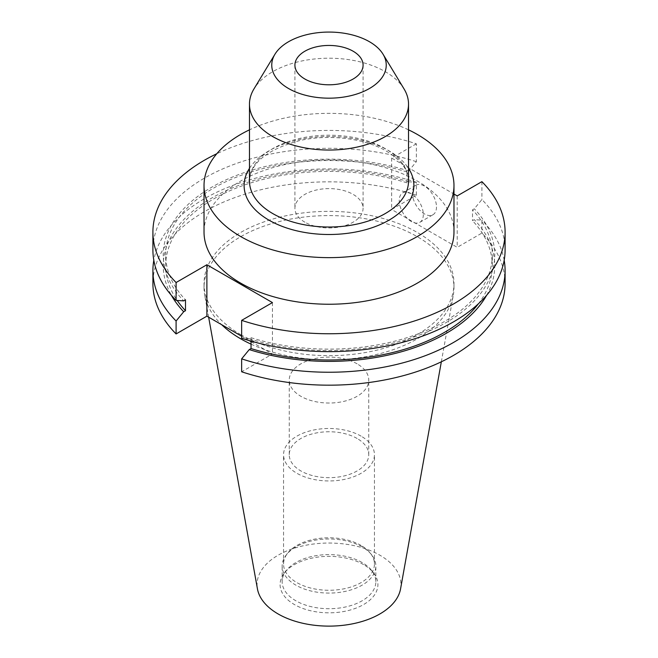 <?xml version="1.0" encoding="UTF-8"?>
<svg xmlns="http://www.w3.org/2000/svg" width="658" height="658" viewBox="0 0 658 658"><rect width="100%" height="100%" fill="white"/><g stroke="black" fill="none" stroke-linecap="round" stroke-linejoin="round"><path stroke-width="0.49" stroke-dasharray="3.29 2.47" d="M304.901 222.19A34.084 19.674 180 0 1 294.916 208.282A34.084 19.674 180 0 1 315.955 190.104A34.084 19.674 180 0 1 353.099 194.365A34.084 19.674 180 0 1 363.084 208.282A34.084 19.674 180 0 1 342.045 226.459A34.084 19.674 180 0 1 304.901 222.19M436.484 206.941A17.042 9.837 60 0 1 432.956 214.747A17.042 9.837 60 0 1 419.82 210.182A17.042 9.837 60 0 1 412.385 193.024A17.042 9.837 60 0 1 415.914 185.227A17.042 9.837 60 0 1 429.049 189.792A17.042 9.837 60 0 1 436.484 206.941M423.324 214.541A17.042 9.837 60 0 1 419.796 222.338A17.042 9.837 60 0 1 406.669 217.773A17.042 9.837 60 0 1 399.225 200.624A17.042 9.837 60 0 1 402.762 192.827A17.042 9.837 60 0 1 415.889 197.392A17.042 9.837 60 0 1 423.324 214.541M453.971 232.093A124.971 72.15 0 0 0 417.369 181.073A124.971 72.15 0 0 0 281.18 165.429A124.971 72.15 0 0 0 204.029 232.093M404.078 88.986A79.528 45.912 0 0 0 385.234 71.656A79.528 45.912 0 0 0 253.922 88.986M357.113 363.833A39.76 22.956 0 0 0 313.784 358.857A39.76 22.956 0 0 0 289.24 380.069A39.76 22.956 0 0 0 300.887 396.305A39.76 22.956 0 0 0 344.216 401.281A39.76 22.956 0 0 0 368.76 380.069A39.76 22.956 0 0 0 357.113 363.833M357.113 438.483A39.76 22.956 0 0 0 313.784 433.507A39.76 22.956 0 0 0 289.24 454.719A39.76 22.956 0 0 0 300.887 470.947A39.76 22.956 0 0 0 344.216 475.923A39.76 22.956 0 0 0 368.76 454.719A39.76 22.956 0 0 0 357.113 438.483M361.135 436.164A45.443 26.238 0 0 0 311.612 430.48A45.443 26.238 0 0 0 283.557 454.719A45.443 26.238 0 0 0 296.865 473.267A45.443 26.238 0 0 0 346.388 478.958A45.443 26.238 0 0 0 374.443 454.719A45.443 26.238 0 0 0 361.135 436.164M361.135 545.482A45.443 26.238 0 0 0 287.513 553.329A45.443 26.238 0 0 0 283.557 564.038A45.443 26.238 0 0 0 296.865 582.593A45.443 26.238 0 0 0 346.388 588.277A45.443 26.238 0 0 0 374.443 564.038A45.443 26.238 0 0 0 370.487 553.329A45.443 26.238 0 0 0 361.135 545.482M362.13 546.905A46.85 27.052 0 0 0 286.23 554.982A46.85 27.052 0 0 0 282.15 566.028A46.85 27.052 0 0 0 295.87 585.151A46.85 27.052 0 0 0 346.93 591.016A46.85 27.052 0 0 0 375.85 566.028A46.85 27.052 0 0 0 371.77 554.982A46.85 27.052 0 0 0 362.13 546.905M362.13 562.532A46.85 27.052 0 0 0 286.23 570.618A46.85 27.052 0 0 0 282.15 581.656A46.85 27.052 0 0 0 295.87 600.787A46.85 27.052 0 0 0 346.93 606.651A46.85 27.052 0 0 0 375.85 581.656A46.85 27.052 0 0 0 371.77 570.618A46.85 27.052 0 0 0 362.13 562.532M363.586 564.613A48.914 28.245 0 0 0 284.346 573.052A48.914 28.245 0 0 0 294.414 604.554A48.914 28.245 0 0 0 356.743 607.844A48.914 28.245 0 0 0 373.654 573.052A48.914 28.245 0 0 0 363.586 564.613M400.566 588.861A71.952 41.544 0 0 0 379.88 555.204A71.952 41.544 0 0 0 298.074 547.078A71.952 41.544 0 0 0 257.434 588.861M251.035 344.134A124.971 72.15 0 0 0 377.305 354.292A124.971 72.15 0 0 0 453.304 295.187A124.971 72.15 0 0 0 453.971 287.743A124.971 72.15 0 0 0 417.369 236.732A124.971 72.15 0 0 0 281.18 221.088A124.971 72.15 0 0 0 204.029 287.743A124.971 72.15 0 0 0 204.696 295.187A124.971 72.15 0 0 0 221.647 324.674M240.631 334.527A124.971 72.15 0 0 0 376.82 350.171A124.971 72.15 0 0 0 453.971 283.508A124.971 72.15 0 0 0 417.369 232.496A124.971 72.15 0 0 0 281.18 216.852A124.971 72.15 0 0 0 204.029 283.508A124.971 72.15 0 0 0 240.631 334.527M505.089 283.508A176.089 101.669 0 0 0 481.903 233.08L457.211 247.334L391.658 209.491L416.349 195.237L416.349 182.299L408.75 181.805L406.965 182.842L406.965 171.985L408.75 170.957L416.349 161.695L416.349 143.814A176.089 101.669 0 0 0 216.778 153.742M416.349 143.814L391.658 158.068L453.971 194.044M416.349 161.695A176.089 101.669 0 0 0 152.911 249.966M505.089 249.966A176.089 101.669 0 0 0 481.903 199.538L474.303 208.8L472.51 209.828L472.51 220.685L474.303 219.657L481.903 220.142L481.903 233.08M481.903 181.657L481.903 199.538M408.75 170.957A165.75 95.698 0 0 0 211.794 187.176A165.75 95.698 0 0 0 183.697 300.887M251.035 341.124L251.035 337.702L249.25 338.73L241.651 338.245M249.25 338.73A165.75 95.698 0 0 0 446.206 322.51A165.75 95.698 0 0 0 474.303 208.8M406.965 171.985A163.324 94.291 0 0 0 165.676 254.843A163.324 94.291 0 0 0 185.49 299.851M251.035 337.702A163.324 94.291 0 0 0 492.324 254.843A163.324 94.291 0 0 0 472.51 209.828M406.965 182.842A163.324 94.291 0 0 0 165.676 265.7A163.324 94.291 0 0 0 177.191 300.467M478.432 303.757A163.324 94.291 0 0 0 492.324 265.7A163.324 94.291 0 0 0 472.51 220.685M408.75 181.805A165.75 95.698 0 0 0 223.284 191.988A165.75 95.698 0 0 0 171.376 295.294M486.624 295.294A165.75 95.698 0 0 0 474.303 219.657M416.349 182.299A176.089 101.669 0 0 0 153.816 260.272M504.184 260.272A176.089 101.669 0 0 0 481.903 220.142M416.349 195.237A176.089 101.669 0 0 0 152.911 283.508M241.651 336.23L249.226 340.605M251.035 341.65L272.445 354.004L241.651 371.786M408.528 129.84A124.971 72.15 0 0 0 249.472 129.84M391.658 158.068L391.658 209.491M457.211 195.911L457.211 247.334M272.445 302.59L272.445 354.004M249.472 168.341A84.89 49.013 180 0 1 389.026 150.838A84.89 49.013 180 0 1 408.528 168.341M385.234 148.642A79.528 45.912 0 0 0 298.567 138.69A79.528 45.912 0 0 0 249.472 181.106C250.385 163.044 266.967 149.58 299.226 140.705C328.506 133.804 364.696 138.238 386.345 151.101C401.166 160.182 408.56 170.183 408.528 181.106A79.528 45.912 0 0 0 385.234 148.642M294.916 65.126L294.916 208.282M419.796 222.338L432.956 214.747M289.24 454.719L289.24 380.069M283.557 564.038L283.557 454.719M287.513 553.329L286.23 554.982M282.15 581.656L282.15 566.028M286.23 570.618L284.346 573.052M441.337 361.801L453.304 295.187M453.971 287.743L453.971 283.508M165.676 265.7L165.676 254.843M492.324 265.7L492.324 254.843M204.029 287.743L204.029 283.508M208.644 317.172L204.696 295.187M371.77 570.618L373.654 573.052M375.85 581.656L375.85 566.028M370.487 553.329L371.77 554.982M374.443 564.038L374.443 454.719M368.76 454.719L368.76 380.069M402.762 192.827L415.914 185.227M363.084 65.126L363.084 208.282"/><path stroke-width="0.99" d="M304.901 79.034A34.084 19.674 180 0 1 294.916 65.126A34.084 19.674 180 0 1 315.955 46.94A34.084 19.674 180 0 1 353.099 51.209A34.084 19.674 180 0 1 363.084 65.126A34.084 19.674 180 0 1 342.045 83.303A34.084 19.674 180 0 1 304.901 79.034M249.472 129.84A124.971 72.15 0 0 0 204.029 185.49L204.029 232.093A124.971 72.15 0 0 0 240.631 283.104A124.971 72.15 0 0 0 376.82 298.748A124.971 72.15 0 0 0 453.971 232.093L453.971 185.49A124.971 72.15 0 0 0 417.369 134.471A124.971 72.15 0 0 0 408.528 129.84M204.029 185.49A124.971 72.15 0 0 0 240.631 236.51A124.971 72.15 0 0 0 376.82 252.146A124.971 72.15 0 0 0 453.971 185.49M274.954 54.227L253.922 88.986A79.528 45.912 0 0 0 249.472 104.129A79.528 45.912 0 0 0 272.766 136.593A79.528 45.912 0 0 0 359.433 146.545A79.528 45.912 0 0 0 408.528 104.129A79.528 45.912 0 0 0 404.078 88.986L383.046 54.227A57.254 33.056 0 0 0 369.483 41.75A57.254 33.056 0 0 0 274.954 54.227A57.254 33.056 0 0 0 288.517 88.493A57.254 33.056 0 0 0 359.441 93.115A57.254 33.056 0 0 0 383.046 54.227M208.644 317.172L257.434 588.861A71.952 41.544 0 0 0 278.12 613.955A71.952 41.544 0 0 0 353.066 623.726A71.952 41.544 0 0 0 400.566 588.861L441.337 361.801M221.647 324.674A124.971 72.15 0 0 0 240.631 338.763A124.971 72.15 0 0 0 251.035 344.134M216.778 153.742A176.089 101.669 0 0 0 152.911 232.093A176.089 101.669 0 0 0 176.097 282.521L176.097 300.402L183.697 300.887L185.49 299.851L185.49 310.708L183.697 311.744L176.097 321.005L176.097 333.943L206.892 316.161L241.651 336.23M241.651 320.364A176.089 101.669 0 0 0 505.089 232.093L505.089 249.966A176.089 101.669 0 0 1 241.651 338.245L241.651 320.364L272.445 302.59L206.892 264.746L176.097 282.521M505.089 232.093A176.089 101.669 0 0 0 481.903 181.657L457.211 195.911L453.971 194.044M152.911 232.093L152.911 249.966A176.089 101.669 0 0 0 176.097 300.402M177.191 300.467A163.324 94.291 0 0 0 185.49 310.708M241.651 358.849A176.089 101.669 0 0 0 505.089 270.57L505.089 283.508A176.089 101.669 0 0 1 241.651 371.786L241.651 358.849L249.25 349.587L251.035 348.551L251.035 341.124M251.035 348.551A163.324 94.291 0 0 0 478.432 303.757M171.376 295.294A165.75 95.698 0 0 0 183.697 311.744M249.25 349.587A165.75 95.698 0 0 0 486.624 295.294M153.816 260.272A176.089 101.669 0 0 0 152.911 270.57A176.089 101.669 0 0 0 176.097 321.005M505.089 270.57A176.089 101.669 0 0 0 504.184 260.272M152.911 270.57L152.911 283.508A176.089 101.669 0 0 0 176.097 333.943M249.226 340.605L251.035 341.65M206.892 264.746L206.892 316.161M408.528 168.341A84.89 49.013 180 0 1 374.912 226.714A84.89 49.013 180 0 1 268.974 220.15A84.89 49.013 180 0 1 249.472 168.341M249.472 104.129L249.472 181.106A79.528 45.912 0 0 0 272.766 213.579A79.528 45.912 0 0 0 359.433 223.531A79.528 45.912 0 0 0 408.528 181.106L408.528 104.129"/></g></svg>
